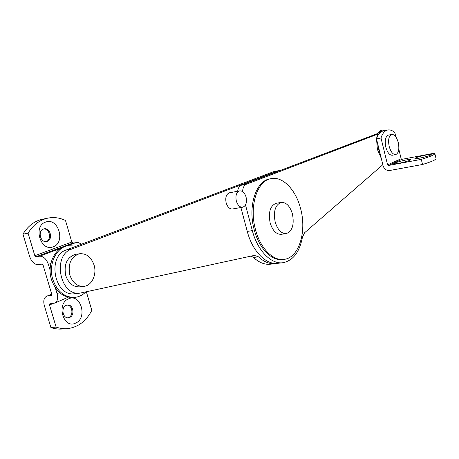 <?xml version="1.0" encoding="UTF-8"?>
<svg xmlns="http://www.w3.org/2000/svg" width="459" height="459" viewBox="0 0 459 459"><rect width="100%" height="100%" fill="white"/><g stroke="black" fill="none" stroke-linecap="round" stroke-linejoin="round"><path stroke-width="0.69" d="M246.081 197.089C244.67 192.711 242.501 190.646 239.575 190.887C236.391 192.241 235.306 195.614 236.328 201.008C237.745 205.357 239.891 207.422 242.777 207.198C246.001 205.85 247.103 202.482 246.081 197.089M229.661 192.763L229.443 192.803C226.235 194.157 225.134 197.502 226.149 202.844C227.561 207.158 229.718 209.195 232.621 208.965L242.559 207.238M279.806 170.61L278.217 170.782L71.776 249.036C51.586 255.267 60.261 297.512 80.75 292.974L254.338 255.399L258.48 256.828C264.218 262.141 270.03 264.378 275.916 263.546L276.657 263.414M278.217 170.782L273.403 171.746L66.44 249.897C46.233 256.116 54.862 298.115 75.368 293.588L79.688 293.094M258.48 256.828L253.488 257.47C259.237 262.755 265.061 264.975 270.971 264.137L274.918 263.667M273.403 171.746L274 171.586M253.488 257.47L251.13 256.093M237.636 191.254C238.101 188.098 239.328 186.09 241.314 185.235L377.723 133.483M241.314 185.235L246.34 184.26L377.717 134.16M382.829 164.718L304.558 232.782L302.441 237.177C299.618 251.899 293.272 260.385 283.41 262.64C271.608 264.86 257.556 250.981 252.335 230.636L245.502 204.944M282.417 262.76L278.401 263.242C266.559 265.463 252.479 251.658 247.269 231.405L240.895 207.525M246.34 184.26C244.056 185.298 242.811 187.737 242.593 191.575M270.322 178.792L269.393 178.97C255.812 181.282 247.705 206.682 254.217 229.764C259.06 248.669 272.124 261.584 283.111 259.496L283.45 259.455M300.628 208.747C295.94 189.774 282.537 175.757 270.638 178.729C257.063 181.035 248.979 206.464 255.491 229.575C260.333 248.497 273.392 261.429 284.368 259.341C299.113 257.493 306.887 231.462 300.628 208.747M275.188 222.03C273.254 211.473 275.222 204.944 281.092 202.442C286.187 202.121 289.973 205.982 292.452 214.02C294.403 224.566 292.377 231.084 286.393 233.568C281.43 233.832 277.695 229.988 275.188 222.03M286.037 233.62L281.356 234.297C276.375 234.566 272.635 230.739 270.127 222.822C268.199 212.31 270.185 205.804 276.077 203.308L276.433 203.245M69.751 317.41C75.27 315.19 73.05 303.892 67.312 305.023L66.176 305.35C60.634 307.455 62.768 318.85 68.506 317.771L69.751 317.41M67.834 317.8L68.712 317.502C73.882 315.442 72.379 304.914 66.945 305.092M75.706 323.073C87.927 317.903 80.618 292.962 68.546 298.849C55.889 303.72 63.594 329.579 75.706 323.073M47.22 241.336C53.376 239.466 50.203 227.153 44.001 228.88L43.571 229.007C37.38 230.762 40.472 243.172 46.669 241.491L47.22 241.336M45.992 241.583L46.198 241.514C51.976 239.787 49.641 228.266 43.657 228.978M53.164 246.793C65.867 242.748 58.402 217.256 45.843 222.024C32.675 225.725 40.564 252.18 53.164 246.793M51.752 294.236L46.698 296.221C43.938 297.707 43.146 300.823 44.328 305.568L50.897 327.508C54.896 328.925 58.918 329.407 62.963 328.948L66.28 328.684M55.355 287.868L57.082 293.674C58.253 298.465 57.455 301.609 54.69 303.118L49.836 303.801L49.532 305.017L56.124 327.089C60.123 328.512 64.14 329 68.184 328.535C78.518 326.957 86.39 320.904 91.806 310.382L86.367 291.786M50.897 327.508L56.124 327.089M47.644 295.986L51.454 295.527L51.769 294.294L43.094 265.176L41.958 264.109L38.298 264.659C34.517 264.659 31.637 261.957 29.657 256.552L22.95 234.153C27.758 226.235 34.092 221.29 41.953 219.322L43.938 218.926M50.869 263.426L48.384 264.39L50.123 270.236M65.494 220.463L71.805 242.031L34.815 255.726L28.085 233.195C32.887 225.237 39.216 220.274 47.07 218.306C53.342 216.883 59.481 217.6 65.494 220.463M28.085 233.195L22.95 234.153M81.478 244.222L78.277 242.484L72.912 243.035L71.805 242.031M34.815 255.726L35.945 256.782L39.6 256.202C43.427 256.168 46.359 258.899 48.384 264.39M76.538 242.421L66.555 245.898C54.684 247.849 46.766 264.895 51.465 279.583C56.084 292.165 63.703 298.109 74.335 297.415L74.433 297.403M76.36 246.156L67.875 245.674C56.009 247.625 48.097 264.7 52.802 279.405C57.421 292.01 65.046 297.96 75.672 297.266C79.51 296.652 82.89 294.867 85.816 291.907M398.28 142.623C399.508 149.146 398.664 153.128 395.761 154.574C392.984 154.7 390.793 151.981 389.18 146.41C387.958 139.875 388.79 135.881 391.665 134.441C394.482 134.309 396.685 137.034 398.28 142.623M395.624 154.597L392.399 155.228C389.611 155.354 387.413 152.646 385.801 147.092C384.585 140.574 385.422 136.593 388.308 135.147L388.446 135.118M395.274 162.979L394.447 163.668C394.803 164.431 406.749 161.78 409.847 160.243L410.627 159.743C411.74 158.539 398.762 161.287 395.274 162.979M415.63 157.93L414.884 158.573C415.24 159.348 427.495 156.645 430.473 155.125L431.179 154.666C432.315 153.449 418.998 156.255 415.63 157.93M395.859 136.931L394.809 132.582C392.302 130.356 389.857 129.518 387.476 130.052L386.794 130.27C384.246 131.285 382.313 133.856 381.004 137.987L376.518 138.934L383.076 165.722C384.229 169.136 386.421 170.731 389.645 170.507L422.527 164.488L421.299 159.353L388.429 165.498L401.975 159.33L434.231 153.203L434.857 153.645C434.581 154.786 430.06 156.691 421.299 159.353M383.38 130.935L382.353 131.222C379.782 132.244 377.843 134.814 376.518 138.934M436.027 158.567L436.05 158.665C435.78 159.87 431.276 161.809 422.527 164.488M381.004 137.987L387.568 164.879L388.429 165.498M401.975 159.33L401.132 158.722L398.802 149.095M69.825 275.044C67.766 263.896 70.927 256.81 79.304 253.781C86.252 253.15 91.175 256.92 94.072 265.084C96.987 274.362 92.035 285.332 84.232 286.341C77.531 286.818 72.729 283.054 69.825 275.044M83.458 286.433L80.159 286.829C73.451 287.311 68.655 283.564 65.757 275.595C63.703 264.493 66.871 257.43 75.259 254.406L76.033 254.286M381.653 130.287L381.429 130.339C378.864 131.113 377.258 133.896 376.598 138.675M376.552 139.083L377.384 149.393L381.286 158.407M385.485 130.482L382.536 130.098C380.89 130.534 379.604 131.94 378.675 134.309M377.608 143.386L378.497 149.164L380.339 154.545M66.44 249.897L71.776 249.036M378.044 133.449L377.137 133.644M252.335 230.636L247.269 231.405M49.532 305.017L53.164 303.428M57.082 293.674L59.532 292.63M35.945 256.782L72.912 243.035M60.599 248.371L39.6 256.202M401.132 158.722L387.568 164.879M239.575 190.887L229.443 192.803M273.805 171.626L278.619 170.662M378.067 133.408L377.527 133.523M269.393 178.97L270.638 178.729M281.092 202.442L276.077 203.308M47.07 218.306L41.953 219.322M46.348 241.549L46.669 241.491M68.248 297.185L54.879 303.038M46.698 296.221L51.706 294.087M68.207 317.8L68.506 317.771M66.555 245.898L67.875 245.674M391.665 134.441L388.308 135.147M387.476 130.052L383.036 131.01M434.857 153.645L436.05 158.665M79.304 253.781L75.259 254.406M381.429 130.339L382.536 130.098"/></g></svg>
